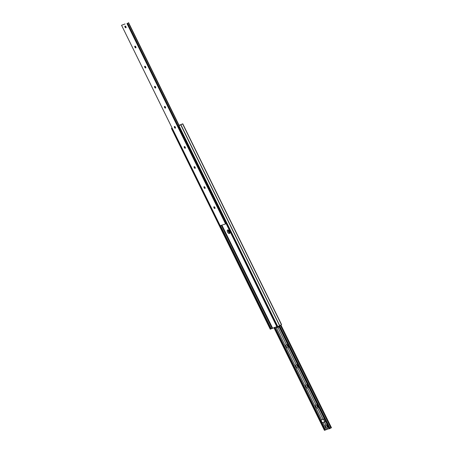 <?xml version="1.0" encoding="UTF-8"?>
<svg xmlns="http://www.w3.org/2000/svg" width="453" height="453" viewBox="0 0 453 453"><rect width="100%" height="100%" fill="white"/><g stroke="black" fill="none" stroke-linecap="round" stroke-linejoin="round"><path stroke-width="0.68" d="M125.056 23.969L121.54 25.283L125.051 23.958M220.169 225.685L121.557 25.277L220.152 225.685L225.577 223.941L126.965 23.539M184.467 146.534A1.852 0.94 -119.2 0 0 185.351 148.125M194.343 166.619A1.852 0.94 -119.2 0 0 195.232 168.21M204.224 186.698A1.852 0.94 -119.2 0 0 205.113 188.289M214.105 206.778A1.852 0.94 -119.2 0 0 214.994 208.369M125.181 26.053A1.852 0.94 -119.2 0 0 126.064 27.644M135.062 46.132A1.852 0.94 -119.2 0 0 135.945 47.724M144.943 66.212A1.852 0.94 -119.2 0 0 145.826 67.803M154.824 86.297A1.852 0.94 -119.2 0 0 155.707 87.888M164.705 106.376A1.852 0.94 -119.2 0 0 165.588 107.967M174.586 126.455A1.852 0.94 -119.2 0 0 175.47 128.046M226.143 223.64L225.577 223.941M213.952 207.797A0.957 0.487 -119.2 0 0 214.886 208.476A0.957 0.487 -119.2 0 0 214.847 207.406A0.957 0.487 -119.2 0 0 213.958 206.811A0.957 0.487 -119.2 0 0 213.952 207.797M204.071 187.718A0.957 0.487 -119.2 0 0 205.005 188.397A0.957 0.487 -119.2 0 0 204.966 187.327A0.957 0.487 -119.2 0 0 204.077 186.732A0.957 0.487 -119.2 0 0 204.071 187.718M194.19 167.633A0.957 0.487 -119.2 0 0 195.124 168.318A0.957 0.487 -119.2 0 0 195.084 167.248A0.957 0.487 -119.2 0 0 194.195 166.647A0.957 0.487 -119.2 0 0 194.19 167.633M184.314 147.553A0.957 0.487 -119.2 0 0 185.249 148.239A0.957 0.487 -119.2 0 0 185.203 147.168A0.957 0.487 -119.2 0 0 184.314 146.568A0.957 0.487 -119.2 0 0 184.314 147.553M174.433 127.474A0.957 0.487 -119.2 0 0 175.368 128.154A0.957 0.487 -119.2 0 0 175.322 127.083A0.957 0.487 -119.2 0 0 174.433 126.489A0.957 0.487 -119.2 0 0 174.433 127.474M164.552 107.395A0.957 0.487 -119.2 0 0 165.487 108.074A0.957 0.487 -119.2 0 0 165.441 107.004A0.957 0.487 -119.2 0 0 164.552 106.41A0.957 0.487 -119.2 0 0 164.552 107.395M154.671 87.31A0.957 0.487 -119.2 0 0 155.606 87.995A0.957 0.487 -119.2 0 0 155.56 86.925A0.957 0.487 -119.2 0 0 154.671 86.325A0.957 0.487 -119.2 0 0 154.671 87.31M144.79 67.231A0.957 0.487 -119.2 0 0 145.724 67.916A0.957 0.487 -119.2 0 0 145.679 66.846A0.957 0.487 -119.2 0 0 144.79 66.246A0.957 0.487 -119.2 0 0 144.79 67.231M134.909 47.152A0.957 0.487 -119.2 0 0 135.843 47.831A0.957 0.487 -119.2 0 0 135.798 46.761A0.957 0.487 -119.2 0 0 134.909 46.166A0.957 0.487 -119.2 0 0 134.909 47.152M125.028 27.072A0.957 0.487 -119.2 0 0 125.962 27.752A0.957 0.487 -119.2 0 0 125.917 26.682A0.957 0.487 -119.2 0 0 125.028 26.087A0.957 0.487 -119.2 0 0 125.028 27.072M125.124 26.053A0.957 0.487 -119.2 0 0 125.039 26.291A0.957 0.487 -119.2 0 0 125.198 26.976A0.957 0.487 -119.2 0 0 125.787 27.639A0.957 0.487 -119.2 0 0 126.036 27.69M135.005 46.138A0.957 0.487 -119.2 0 0 134.92 46.37A0.957 0.487 -119.2 0 0 135.079 47.055A0.957 0.487 -119.2 0 0 135.668 47.718A0.957 0.487 -119.2 0 0 135.917 47.769M144.886 66.217A0.957 0.487 -119.2 0 0 144.801 66.455A0.957 0.487 -119.2 0 0 144.954 67.135A0.957 0.487 -119.2 0 0 145.549 67.797A0.957 0.487 -119.2 0 0 145.798 67.848M154.767 86.297A0.957 0.487 -119.2 0 0 154.683 86.534A0.957 0.487 -119.2 0 0 154.835 87.219A0.957 0.487 -119.2 0 0 155.43 87.882A0.957 0.487 -119.2 0 0 155.679 87.933M164.649 106.376A0.957 0.487 -119.2 0 0 164.564 106.614A0.957 0.487 -119.2 0 0 164.716 107.299A0.957 0.487 -119.2 0 0 165.311 107.961A0.957 0.487 -119.2 0 0 165.56 108.012M174.53 126.461A0.957 0.487 -119.2 0 0 174.445 126.693A0.957 0.487 -119.2 0 0 174.598 127.378A0.957 0.487 -119.2 0 0 175.192 128.04A0.957 0.487 -119.2 0 0 175.441 128.091M184.411 146.54A0.957 0.487 -119.2 0 0 184.326 146.778A0.957 0.487 -119.2 0 0 184.479 147.457A0.957 0.487 -119.2 0 0 185.073 148.12A0.957 0.487 -119.2 0 0 185.322 148.171M194.292 166.619A0.957 0.487 -119.2 0 0 194.207 166.857A0.957 0.487 -119.2 0 0 194.36 167.542A0.957 0.487 -119.2 0 0 194.954 168.205A0.957 0.487 -119.2 0 0 195.203 168.256M204.173 186.698A0.957 0.487 -119.2 0 0 204.088 186.936A0.957 0.487 -119.2 0 0 204.241 187.621A0.957 0.487 -119.2 0 0 204.835 188.284A0.957 0.487 -119.2 0 0 205.084 188.335M214.054 206.783A0.957 0.487 -119.2 0 0 213.969 207.015A0.957 0.487 -119.2 0 0 214.122 207.701A0.957 0.487 -119.2 0 0 214.716 208.363A0.957 0.487 -119.2 0 0 214.965 208.414M229.841 233.08A2.022 1.031 60.8 0 1 228.493 231.783A2.022 1.031 60.8 0 1 228.102 229.96M174.671 126.761L175.005 126.67M179.099 125.351L182.757 123.805L179.184 125.526M276.857 326.698L270.277 329.161M175.147 126.823L174.745 126.953M227.661 229.948A2.022 1.031 60.8 0 1 229.495 231.347A2.022 1.031 60.8 0 1 229.535 233.522A2.022 1.031 60.8 0 1 227.649 232.259A2.022 1.031 60.8 0 1 227.565 229.988A2.022 1.031 60.8 0 1 227.661 229.948M182.723 123.839L281.568 324.608L279.739 325.65L180.792 124.909M279.739 325.65L180.934 124.841M279.603 325.713L180.764 124.937M279.569 325.741L277.049 326.981M172.151 128.137L171.432 128.392L172.089 128.006M278.38 326.409A1.852 0.94 60.8 0 1 278.47 327.185A1.852 0.94 60.8 0 1 278.125 327.785L286.375 344.557A1.852 0.94 60.8 0 1 286.896 344.654A1.852 0.94 60.8 0 1 288.351 347.264A1.852 0.94 60.8 0 1 288.006 347.864L296.256 364.637A1.852 0.94 60.8 0 1 296.777 364.733A1.852 0.94 60.8 0 1 298.233 367.343A1.852 0.94 60.8 0 1 297.887 367.944L306.137 384.722A1.852 0.94 60.8 0 1 306.658 384.812A1.852 0.94 60.8 0 1 308.114 387.423A1.852 0.94 60.8 0 1 307.768 388.028L316.018 404.801A1.852 0.94 60.8 0 1 316.539 404.891A1.852 0.94 60.8 0 1 317.995 407.507A1.852 0.94 60.8 0 1 317.649 408.108L323.142 419.274L324.365 418.883L320.922 420.191L323.142 419.274M278.125 327.785L286.375 344.557M288.006 347.864L296.256 364.637M297.887 367.944L306.137 384.722M307.768 388.028L316.018 404.801M317.649 408.108L323.034 419.308M324.371 422.032L325.9 424.88A1.852 0.94 60.8 0 1 326.415 424.976A1.852 0.94 60.8 0 1 327.876 427.587A1.852 0.94 60.8 0 1 327.53 428.187L327.949 429.042L329.172 428.651M327.53 428.187L327.944 429.031M324.484 421.998L325.9 424.88M324.456 430.333L327.842 429.082M327.417 428.221A1.852 0.94 60.8 0 1 325.752 426.845A1.852 0.94 60.8 0 1 325.792 424.914M317.536 408.142A1.852 0.94 60.8 0 1 315.871 406.766A1.852 0.94 60.8 0 1 315.911 404.835M307.655 388.062A1.852 0.94 60.8 0 1 305.99 386.686A1.852 0.94 60.8 0 1 306.03 384.756M297.774 367.983A1.852 0.94 60.8 0 1 296.109 366.602A1.852 0.94 60.8 0 1 296.149 364.676M287.893 347.898A1.852 0.94 60.8 0 1 286.228 346.522A1.852 0.94 60.8 0 1 286.268 344.591M278.012 327.819A1.852 0.94 60.8 0 1 276.545 326.794M329.269 428.776L331.46 427.717L280.9 324.999M288.295 346.624A0.957 0.487 60.8 0 1 287.513 345.911A0.957 0.487 60.8 0 1 287.412 345.033M298.176 366.704A0.957 0.487 60.8 0 1 297.395 365.99A0.957 0.487 60.8 0 1 297.293 365.112M308.057 386.788A0.957 0.487 60.8 0 1 307.276 386.069A0.957 0.487 60.8 0 1 307.174 385.197M317.938 406.868A0.957 0.487 60.8 0 1 317.157 406.148A0.957 0.487 60.8 0 1 317.055 405.276M327.819 426.947A0.957 0.487 60.8 0 1 327.038 426.233A0.957 0.487 60.8 0 1 326.936 425.356M327.83 426.992A0.957 0.487 60.8 0 1 327.802 427.009A0.957 0.487 60.8 0 1 326.868 426.324A0.957 0.487 60.8 0 1 326.868 425.339A0.957 0.487 60.8 0 1 326.902 425.327M317.949 406.907A0.957 0.487 60.8 0 1 317.921 406.93A0.957 0.487 60.8 0 1 317.904 406.936A0.957 0.487 60.8 0 1 316.987 406.245A0.957 0.487 60.8 0 1 316.987 405.259A0.957 0.487 60.8 0 1 317.021 405.248M308.068 386.828A0.957 0.487 60.8 0 1 308.04 386.845A0.957 0.487 60.8 0 1 307.106 386.166A0.957 0.487 60.8 0 1 307.111 385.18A0.957 0.487 60.8 0 1 307.14 385.163M298.187 366.749A0.957 0.487 60.8 0 1 298.159 366.766A0.957 0.487 60.8 0 1 298.142 366.777A0.957 0.487 60.8 0 1 297.225 366.086A0.957 0.487 60.8 0 1 297.23 365.101A0.957 0.487 60.8 0 1 297.259 365.084M288.306 346.67A0.957 0.487 60.8 0 1 288.278 346.687A0.957 0.487 60.8 0 1 288.261 346.698A0.957 0.487 60.8 0 1 287.344 346.001A0.957 0.487 60.8 0 1 287.349 345.016A0.957 0.487 60.8 0 1 287.378 345.005M278.425 326.585A0.957 0.487 60.8 0 1 278.397 326.607A0.957 0.487 60.8 0 1 278.057 326.585M320.922 420.191L322.174 422.74L325.628 421.437M324.824 421.89L323.567 419.336M179.224 125.662L128.544 22.667M179.02 125.775L128.341 22.775M178.233 126.183L127.565 23.211L178.233 126.183M277.015 327.015L127.536 23.233M225.713 223.878L127.106 23.477M272.57 328.074L221.908 225.124M277.882 326.687L179.077 125.877M277.463 326.879L178.658 126.076M277.06 327.009L178.25 126.206M272.287 328.204L221.613 225.22M272.106 328.306L221.415 225.283M272.055 328.334L221.358 225.3M271.228 328.787L220.452 225.594M270.696 329.059L171.885 128.256M270.294 329.189L171.483 128.38M281.432 324.705L182.621 123.901M273.929 327.638L324.467 430.344M274.45 327.468L324.988 430.174M274.694 327.394L325.22 430.073M274.999 327.293L325.503 429.931M228.306 230.045L229.79 233.063M276.002 326.97L321.664 419.772M322.995 422.479L326.46 429.523M278.788 326.177L329.28 428.793M279.263 325.911L329.807 428.629M279.558 325.752L330.101 428.476M280.373 325.294L330.916 428.023M280.43 325.265L330.979 427.994M280.866 325.022L331.415 427.751M179.241 125.645L128.561 22.65M270.243 329.195L171.432 128.392M281.568 324.608L182.757 123.805M273.901 327.649L324.439 430.35M278.759 326.194L329.246 428.798M280.911 324.994L331.46 427.717"/></g></svg>
